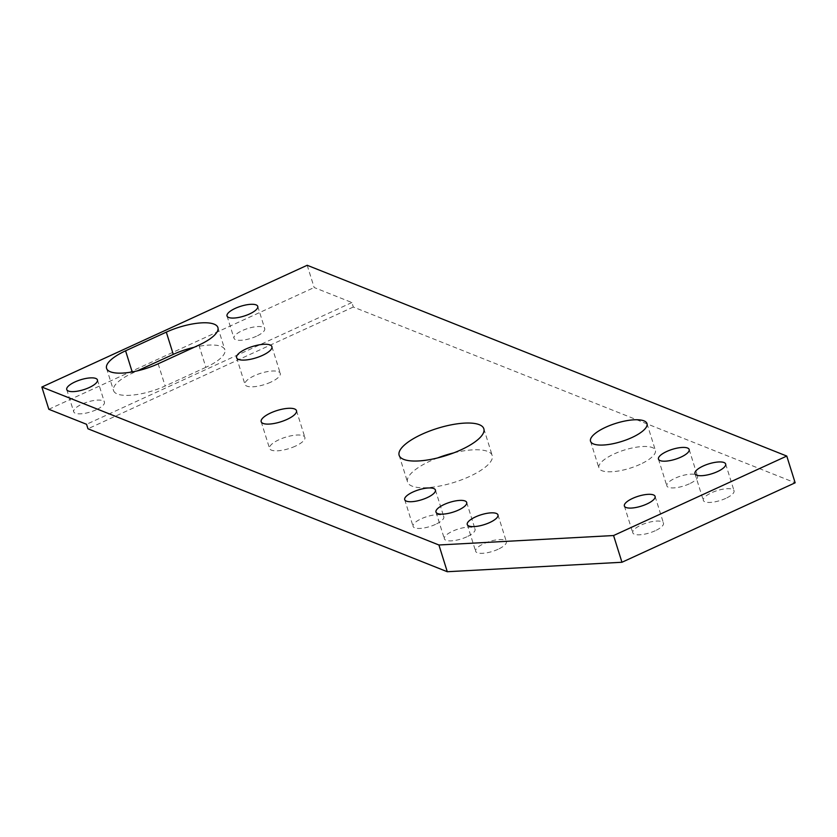<?xml version="1.0" encoding="UTF-8"?>
<svg xmlns="http://www.w3.org/2000/svg" width="837" height="837" viewBox="0 0 837 837"><rect width="100%" height="100%" fill="white"/><g stroke="black" fill="none" stroke-linecap="round" stroke-linejoin="round"><path stroke-width="0.63" stroke-dasharray="4.18 3.14" d="M270.78 382.153A18.498 5.943 162.6 0 1 244.99 384.445A18.498 5.943 162.6 0 1 254.49 375.667A18.498 5.943 162.6 0 1 280.28 373.375A18.498 5.943 162.6 0 1 270.78 382.153M640.169 464.326A29.588 9.51 162.6 0 1 598.915 467.988A29.588 9.51 162.6 0 1 614.107 453.957A29.588 9.51 162.6 0 1 655.371 450.296A29.588 9.51 162.6 0 1 640.169 464.326M689.28 483.859A16.091 5.179 162.6 0 1 666.827 485.847A16.091 5.179 162.6 0 1 675.103 478.22A16.091 5.179 162.6 0 1 697.545 476.222A16.091 5.179 162.6 0 1 689.28 483.859M725.773 498.371A16.091 5.179 162.6 0 1 703.321 500.369A16.091 5.179 162.6 0 1 711.586 492.731A16.091 5.179 162.6 0 1 734.039 490.744A16.091 5.179 162.6 0 1 725.773 498.371M655.204 530.752A16.091 5.179 162.6 0 1 632.751 532.75A16.091 5.179 162.6 0 1 641.016 525.113A16.091 5.179 162.6 0 1 663.469 523.125A16.091 5.179 162.6 0 1 655.204 530.752M498.078 549.271A16.091 5.179 162.6 0 1 475.636 551.259A16.091 5.179 162.6 0 1 483.901 543.631A16.091 5.179 162.6 0 1 506.354 541.633A16.091 5.179 162.6 0 1 498.078 549.271M466.805 536.82A16.091 5.179 162.6 0 1 444.363 538.819A16.091 5.179 162.6 0 1 452.629 531.181A16.091 5.179 162.6 0 1 475.071 529.193A16.091 5.179 162.6 0 1 466.805 536.82M435.533 524.38A16.091 5.179 162.6 0 1 413.08 526.379A16.091 5.179 162.6 0 1 421.346 518.741A16.091 5.179 162.6 0 1 443.798 516.753A16.091 5.179 162.6 0 1 435.533 524.38M453.738 452.88A44.371 14.271 162.6 0 1 492.219 455.495A44.371 14.271 162.6 0 1 469.421 476.546A44.371 14.271 162.6 0 1 407.525 482.039A44.371 14.271 162.6 0 1 430.323 460.988A44.371 14.271 162.6 0 1 437.625 457.923M295.356 446.163A18.498 5.943 162.6 0 1 269.566 448.454A18.498 5.943 162.6 0 1 279.066 439.687A18.498 5.943 162.6 0 1 304.867 437.395A18.498 5.943 162.6 0 1 295.356 446.163M256.446 336.244A16.091 5.179 162.6 0 1 233.994 338.232A16.091 5.179 162.6 0 1 242.27 330.605A16.091 5.179 162.6 0 1 264.712 328.606A16.091 5.179 162.6 0 1 256.446 336.244M96.15 409.795A16.091 5.179 162.6 0 1 73.708 411.794A16.091 5.179 162.6 0 1 81.974 404.156A16.091 5.179 162.6 0 1 104.416 402.168A16.091 5.179 162.6 0 1 96.15 409.795M307.189 265.277L314.157 287.52L351.906 302.534L353.308 307.022L795.15 482.792M48.818 409.283L314.157 287.52M198.903 345.095L205.871 367.338A36.995 11.896 -17.4 0 0 224.871 349.793A36.995 11.896 -17.4 0 0 194.111 347.292M205.871 367.338L165.14 386.024A36.995 11.896 -17.4 0 1 113.55 390.607A36.995 11.896 -17.4 0 1 132.549 373.061L137.341 370.864M353.308 307.022L87.969 428.785M351.906 302.534L86.556 424.296M158.172 363.792L165.14 386.024M132.194 371.931L132.549 373.061M236.609 357.713L244.99 384.445M590.535 441.256L598.915 467.988M658.457 459.115L666.827 485.847M694.94 473.637L703.321 500.369M624.371 506.019L632.751 532.75M467.255 524.527L475.636 551.259M435.983 512.087L444.363 538.819M404.7 499.647L413.08 526.379M399.144 455.307L407.525 482.039M261.186 421.722L269.566 448.454M227.026 315.988L233.994 338.232M66.74 389.55L73.708 411.794M217.902 327.549L224.871 349.793M106.571 368.364L113.55 390.607M97.448 379.925L104.416 402.168M257.744 306.363L264.712 328.606M296.486 410.664L304.867 437.395M483.838 428.764L492.219 455.495M435.418 490.022L443.798 516.753M466.701 502.462L475.071 529.193M497.973 514.901L506.354 541.633M655.089 496.393L663.469 523.125M725.658 464.012L734.039 490.744M689.165 449.49L697.545 476.222M646.991 423.564L655.371 450.296M271.91 346.644L280.28 373.375"/><path stroke-width="1.26" d="M262.41 355.422A18.498 5.943 162.6 0 1 236.609 357.713A18.498 5.943 162.6 0 1 246.109 348.935A18.498 5.943 162.6 0 1 271.91 346.644A18.498 5.943 162.6 0 1 262.41 355.422M631.799 437.594A29.588 9.51 162.6 0 1 590.535 441.256A29.588 9.51 162.6 0 1 605.737 427.226A29.588 9.51 162.6 0 1 646.991 423.564A29.588 9.51 162.6 0 1 631.799 437.594M680.899 457.128A16.091 5.179 162.6 0 1 658.457 459.115A16.091 5.179 162.6 0 1 666.723 451.488A16.091 5.179 162.6 0 1 689.165 449.49A16.091 5.179 162.6 0 1 680.899 457.128M717.393 471.639A16.091 5.179 162.6 0 1 694.94 473.637A16.091 5.179 162.6 0 1 703.216 466A16.091 5.179 162.6 0 1 725.658 464.012A16.091 5.179 162.6 0 1 717.393 471.639M646.823 504.02A16.091 5.179 162.6 0 1 624.371 506.019A16.091 5.179 162.6 0 1 632.646 498.381A16.091 5.179 162.6 0 1 655.089 496.393A16.091 5.179 162.6 0 1 646.823 504.02M489.708 522.539A16.091 5.179 162.6 0 1 467.255 524.527A16.091 5.179 162.6 0 1 475.531 516.9A16.091 5.179 162.6 0 1 497.973 514.901A16.091 5.179 162.6 0 1 489.708 522.539M458.425 510.089A16.091 5.179 162.6 0 1 435.983 512.087A16.091 5.179 162.6 0 1 444.248 504.449A16.091 5.179 162.6 0 1 466.701 502.462A16.091 5.179 162.6 0 1 458.425 510.089M427.152 497.649A16.091 5.179 162.6 0 1 404.7 499.647A16.091 5.179 162.6 0 1 412.976 492.01A16.091 5.179 162.6 0 1 435.418 490.022A16.091 5.179 162.6 0 1 427.152 497.649M461.041 449.814A44.371 14.271 162.6 0 1 399.144 455.307A44.371 14.271 162.6 0 1 421.942 434.257A44.371 14.271 162.6 0 1 483.838 428.764A44.371 14.271 162.6 0 1 461.041 449.814M286.986 419.431A18.498 5.943 162.6 0 1 261.186 421.722A18.498 5.943 162.6 0 1 270.686 412.955A18.498 5.943 162.6 0 1 296.486 410.664A18.498 5.943 162.6 0 1 286.986 419.431M249.478 314.001A16.091 5.179 162.6 0 1 227.026 315.988A16.091 5.179 162.6 0 1 235.291 308.361A16.091 5.179 162.6 0 1 257.744 306.363A16.091 5.179 162.6 0 1 249.478 314.001M89.182 387.562A16.091 5.179 162.6 0 1 66.74 389.55A16.091 5.179 162.6 0 1 75.006 381.923A16.091 5.179 162.6 0 1 97.448 379.925A16.091 5.179 162.6 0 1 89.182 387.562M41.85 387.039L48.818 409.283L86.556 424.296L87.969 428.785L447.282 571.723L438.912 544.992L41.85 387.039L307.189 265.277L786.77 456.06L795.15 482.792L621.954 562.265L447.282 571.723M166.312 332.132A36.995 11.896 162.6 0 1 217.902 327.549A36.995 11.896 162.6 0 1 198.903 345.095L158.172 363.792A36.995 11.896 162.6 0 1 106.571 368.364A36.995 11.896 162.6 0 1 125.581 350.818L166.312 332.132L173.28 354.375L137.341 370.864M194.111 347.292A36.995 11.896 -17.4 0 0 173.28 354.375M786.77 456.06L613.573 535.534L621.954 562.265M613.573 535.534L438.912 544.992M437.625 457.923A44.371 14.271 162.6 0 1 453.738 452.88M125.581 350.818L132.194 371.931"/></g></svg>
